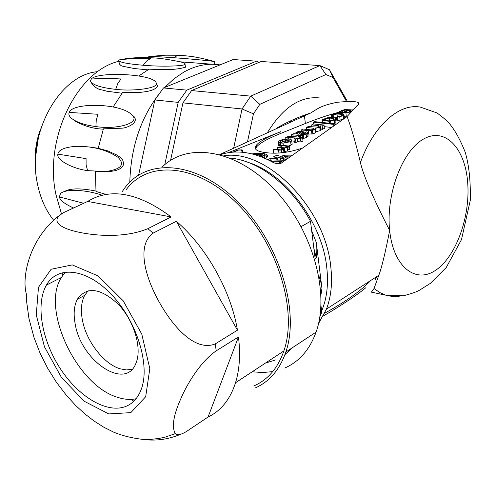 <?xml version="1.0" encoding="UTF-8"?>
<svg xmlns="http://www.w3.org/2000/svg" width="495" height="495" viewBox="0 0 495 495"><rect width="100%" height="100%" fill="white"/><g stroke="black" fill="none" stroke-linecap="round" stroke-linejoin="round"><path stroke-width="0.74" d="M301.177 226.586L310.507 221.308C291.871 185.934 258.495 160.392 230.163 158.091M319.826 316.887L321.8 312.302L320.327 313.255M321.8 312.302L320.958 305.539M320.97 294.698L321.96 288.486C321.917 285.992 320.834 281.624 318.712 275.387M321.96 288.486L316.293 242.463L311.689 230.812M313.855 248.273L316.324 258.025C317.023 251.503 317.01 246.318 316.293 242.463M316.324 258.025L315.154 258.73L310.507 221.308M370.78 280.448C361.072 290.72 345.702 301.641 324.664 313.224M360.416 162.539C373.682 125.445 399.255 103.016 420.385 107.124L437.017 112.947C443.532 117.754 447.864 121.547 450.011 124.319C455.338 130.897 460.381 140.135 465.133 152.027C469.025 164.946 470.733 181.114 470.25 200.531L461.495 239.605L446.23 267.517L430.334 283.381L419.172 290.392C416.382 291.976 411.11 293.776 403.369 295.787L385.624 295.138L371.368 292.149L374.041 288.517L378.824 275.263C381.756 267.486 385.37 252.543 389.658 230.422C380.16 211.928 364.481 180.137 360.416 162.539C355.627 142.374 351.172 127.048 347.057 116.566L280.913 163.369L277.584 163.919L273.716 162.744C254.207 152.014 236.369 149.329 220.207 154.688M333.661 124.375L313.304 122.197L314.455 121.64L334.799 123.806L333.661 124.375L333.822 125.804M313.521 123.991L313.304 122.197M334.942 125.031L334.799 123.806M324.182 126.646L331.458 127.444M287.013 146.761L285.844 146.136L281.21 145.561L281.94 145.202L289.42 146.13L287.601 146.316L286.921 147.473L283.79 148.222L283.505 149.032L281.302 150.035L278.561 150.158L273.246 149.478L273.989 149.113L280.523 149.818L282.837 149.026L282.695 148.234L277.256 147.504L277.986 147.145L284.545 147.844L287.013 146.761M286.017 147.479L285.844 146.136M281.476 147.584L281.21 145.561M283.932 152.522L284.235 151.68L287.366 150.932L288.041 149.768L289.86 149.583L289.42 146.13M289.198 149.911L288.758 146.458M288.041 149.768L287.601 146.316M284.848 151.656L284.402 148.197M284.235 151.68L283.79 148.222M281.655 152.788L281.302 150.035M278.933 153.023L278.561 150.158M273.246 149.478L273.704 152.93L275.585 153.178M282.8 149.044L282.695 148.234M281.717 149.57L281.519 148.048M277.522 149.564L277.256 147.504M288.152 137.48L286.995 138.043L285.114 137.82L288.078 136.509L290.887 136.212L297.718 137.016L299.159 136.304L300.75 136.49L299.333 137.189L302.581 137.573L300.514 138.594L297.266 138.21L295.527 139.064L293.937 138.872L295.676 138.018L288.152 137.48L288.325 138.854M287.094 138.829L286.995 138.043M285.256 138.934L285.114 137.82M300.855 137.369L300.75 136.49M293.937 138.872L294.364 142.282L295.954 142.473L297.693 141.613L300.935 142.003L303.002 140.982L302.581 137.573M300.935 142.003L300.514 138.594M297.693 141.613L297.266 138.21M295.954 142.473L295.527 139.064M291.741 140.896L294.228 141.193M290.089 139.083L289.866 137.332M317.344 127.147L319.275 126.25L318.266 125.612L311.671 124.895L313.657 123.929L323.996 125.043L322.165 125.947L320.401 125.953L320.475 126.788L319.77 127.308L315.649 128.267L315.457 129.244L311.522 130.73L301.201 129.999L303.2 129.022L310.216 129.814L312.029 129.727L314.127 128.811L313.137 128.199L306.467 127.432L308.453 126.466L317.344 127.147M318.409 126.819L318.266 125.612M311.906 126.844L311.671 124.895M320.717 125.792L321.113 129.133L322.554 129.294L324.386 128.391L323.996 125.043M322.554 129.294L322.165 125.947M315.649 128.267L316.045 131.627L320.166 130.668L320.958 129.48M307.822 134.065L312.859 133.928L315.86 132.604L315.773 131.775M312.859 133.928L312.456 130.562M311.93 134.102L311.522 130.73M308.632 134.157L308.224 130.791M302.754 133.483L304.66 133.7M301.337 131.125L301.201 129.999M313.273 129.331L313.137 128.199M306.714 129.418L306.467 127.432M296.592 133.037L296.264 133.304L297.167 134.009L298.999 134.225L301.053 132.363L298.999 132.165L297.582 132.561L296.592 133.037L296.703 133.922M297.773 134.083L297.582 132.561M299.24 134.102L298.999 132.165M301.096 132.672L301.053 132.363M301.059 134.473L304.023 134.083L305.279 133.378L304.555 132.839L306.547 131.868L307.531 132.19L307.618 132.969L306.127 134.034L302.253 135.376L299.45 135.519L291.567 134.696L293.51 133.749L294.661 133.799L296.821 131.979L300.044 131.194L303.528 131.837L300.514 134.108L301.059 134.473M304.901 133.638L304.809 132.87M304.666 133.755L304.555 132.839M302.723 138.755L306.535 137.418L308.026 136.354L308.008 135.618M308.088 136.274L307.68 132.895M306.535 137.418L306.127 134.034M303.806 138.495L303.392 135.104M302.525 137.567L302.253 135.376M299.549 136.354L299.45 135.519M293.102 136.472L292.885 134.764M291.772 136.311L291.567 134.696M303.812 134.188L303.528 131.837M302.872 134.448L302.662 132.728M300.793 134.436L300.731 133.941M288.177 140.085L283.969 142.145L288.059 141.762L289.191 141.224L289.563 140.927L288.177 140.085L288.375 141.613M290.615 141.669L283.029 143.154L280.387 142.999L286.704 139.906L285.504 139.8L282.503 140.153L280.387 141.304L280.64 141.824L278.963 142.64L278.289 142.312L278.159 141.353L283.35 139.2L290.317 139.138L291.976 140.246L290.615 141.669L291.048 145.091L292.168 144.262L292.013 143.049M280.387 142.999L280.832 146.415L281.333 146.495M283.313 145.369L283.029 143.154M285.584 140.456L285.504 139.8M282.725 141.855L282.503 140.153M280.764 142.814L280.64 141.824M278.004 141.941L278.735 145.722L279.409 146.056L280.702 145.419M279.409 146.056L278.963 142.64M279.322 146.044L278.877 142.634M278.735 145.722L278.289 142.312M288.393 146.006L291.048 145.091M349.39 111.944L349.185 110.088L344.359 112.458L348.56 112.186L350.974 111.109L350.367 110.286L350.497 111.468M350.367 110.286L349.185 110.088M351.029 111.876L345.906 112.934L342.119 112.872L348.01 109.989L347.131 109.902L342.2 110.577L340.709 111.418L341.457 112.148L340.517 112.606L339.335 112.006L339.477 111.406L344.65 109.593L351.332 109.847L352.31 110.478M347.187 110.391L347.131 109.902M342.441 112.718L342.2 110.577M341.234 112.099L341.123 111.103M341.618 113.541L341.457 112.148M340.61 113.448L340.517 112.606M339.737 113.404L339.613 112.278M339.496 113.404L339.335 112.006M339.49 113.404L339.298 111.703M344.149 116.269L347.416 116.121M346.265 116.22L345.906 112.934M342.119 112.872L342.206 113.633M331.73 116.461L331.217 115.422L332.324 114.704L336.792 113.541L343.165 113.875L344.019 115.143L339.762 116.851L336.464 117.092L340.096 116.344L342.639 115.199L342.15 114.401L336.996 113.974L333.16 114.97L332.603 115.366L333.692 116.232L332.671 116.733L331.73 116.461L331.848 117.507M344.019 115.143L344.285 117.501M336.464 117.092L336.841 120.396L340.139 120.155L343.623 119.01L343.258 115.712M337.862 120.403L337.491 117.098M337.305 116.684L336.996 113.974M333.296 116.164L333.16 114.97M334.403 117.835L336.495 117.346M333.859 117.717L333.692 116.232M332.77 117.569L332.671 116.733M332.114 120.372L334.193 119.351L333.717 118.491L329.305 118.039L325.227 118.843L324.107 119.524L324.899 120.502L328.816 120.848L332.114 120.372M325.438 120.625L325.227 118.843M334.799 119.877L329.354 121.294L322.598 120.483L322.641 119.617L327.003 117.859L329.522 117.544L334.892 117.983L335.641 119.258L334.799 119.877L335.177 123.193L336.018 122.574L335.907 121.597M333.976 123.719L334.589 123.472L334.205 120.149M330.877 123.391L330.617 121.139M329.583 123.249L329.354 121.294M322.839 122.531L322.598 120.483M334.589 123.472L335.177 123.193M283.387 158.623L280.486 158.66L284.842 156.47L287.737 156.432L283.387 158.623L283.598 160.225M283.92 160.231L287.966 158.19L287.737 156.432M280.677 160.163L280.486 158.66M283.685 157.051L280.931 158.177L277.033 156.965L276.804 155.22L273.617 156.804L277.28 158.134L276.711 158.425L276.928 160.089M277.107 160.095L277.516 159.891L277.28 158.134M277.033 156.965L275.777 157.589M280.931 158.177L280.702 156.426L276.804 155.22M292.279 155.127L284.699 155.176L280.702 156.426M289.866 156.866L287.799 156.89M270.171 160.807L271.817 159.984L284.452 160.244L286.927 158.994M275.981 163.628L277.67 163.666L282.082 161.438L270.932 161.209M278.728 163.133L274.292 163.034M271.161 160.312L270.282 160.337L270.047 158.586L267.882 159.662M270.282 160.337L269.756 160.597M276.711 158.425L270.047 158.586M264.101 157.948L264.021 157.348L263.625 157.744M264.516 158.122L264.318 156.649L264.021 157.348M254.702 154.595L261.168 154.65L263.569 155.442L264.318 156.649M254.183 154.452L254.065 153.599L252.11 153.908M257.053 154.428L256.905 153.332L254.065 153.599M259.788 154.49L259.621 153.264L256.905 153.332M262.307 154.923L262.103 153.394L259.621 153.264M267.541 156.872L264.466 155.442L264.231 153.71L262.103 153.394M264.466 155.442L263.123 155.238M266.162 155.95L265.926 154.211L264.231 153.71M267.343 156.612L267.108 154.873L265.926 154.211M265.679 158.635L267.733 156.556L267.108 154.873M257.171 155.35L257.722 154.923L256.107 154.941M261.601 156.927L261.403 155.455L258.774 155.882M262.016 157.088L261.818 155.609L261.403 155.455M262.641 157.224L262.486 156.049L261.818 155.609M262.579 157.311L262.486 156.049M240.564 152.101L235.663 152.002M234.055 152.058L238.126 150.109L241.319 150.004L242.278 152.237M242.711 152.274L241.838 151.216M242.414 151.588L242.173 149.88L237.489 150.022L233.114 152.114M243.231 152.33L242.173 149.88M228.529 152.627L280.238 131.874C267.22 137.152 259.225 141.632 256.268 145.32C253.452 149.057 256.577 151.489 265.642 152.608C276.488 154.094 288.529 152.658 301.783 148.308M339.353 112.161C329.583 114.568 318.254 118.355 305.372 123.509L281.067 133.285C267.702 138.674 259.51 143.253 256.497 147.015L255.55 148.902M352.842 109.902L351.691 109.977M219.768 154.564L310.879 112.909C318.792 107.885 321.843 105.398 337.256 102.279C355.924 100.553 362.427 101.766 356.759 105.911L347.057 116.566M320.277 98.029C300.756 95.671 283.202 107.093 267.616 132.295M375.21 277.59L375.427 279.601L376.714 276.612M310.879 112.909C298.565 116.913 287.044 122.055 276.303 128.341M323.241 316.008C334.23 309.802 356.153 296.016 365.954 287.614M290.664 121.863L290.336 120.99M294.129 119.276L294.482 120.155M170.558 160.368L182.952 102.867L191.59 90.579L261.187 61.491L319.875 65.594L329.484 69.739L346.84 100.436M191.59 90.579L250.73 96.135L319.875 65.594L325.908 74.528L259.832 104.346L253.459 113.844L247.543 141.533M345.906 100.355L332.993 77.542L325.908 74.528M259.832 104.346L250.73 96.135L242.049 108.962L253.459 113.844M233.69 147.993L242.049 108.962L182.952 102.867M329.484 69.739L332.993 77.542M141.638 161.141L145.01 145.561M178.194 102.372L154.867 99.965L163.48 87.943L186.825 90.133L178.194 102.372L164.748 164.699M259.238 62.308L256.447 61.163L233.195 59.536L163.48 87.943M154.867 99.965L138.631 175.057M256.447 61.163L186.825 90.133M308.15 136.168L308.094 135.704M298.491 118.367L298.04 117.624M97.812 71.657C59.4 74.392 26.186 134.157 37.509 184.146C40.411 198.285 45.701 210.189 53.373 219.867M61.46 213.815L55.929 194.486C43.721 138.786 76.991 70.878 118.918 61.275M129.795 182.141C130.884 146.867 140.982 117.043 160.095 92.67M164.649 87.467L174.023 78.761L183.942 72.023C195.457 65.637 206.898 63.187 218.258 64.672L219.959 64.925M106.023 194.399L95.993 191.466L95.436 171.555L108.405 171.771L115.026 170.726L118.336 169.649L121.541 167.855L123.899 164.26L122.661 159.984L120.013 157.212L117.098 155.152L107.792 150.895L98.189 148.302L103.418 128.849L121.541 128.199C126.355 128.279 139.287 123.001 134.12 116.696L132.078 115.137C141.013 122.766 117.736 129.888 95.906 126.584C84.521 125.087 76.218 122.203 70.989 117.928C69.009 115.904 68.421 114.06 69.232 112.396C72.313 102.23 121.615 102.966 132.078 115.137M113.12 106.982L122.482 92.683L139.695 92.435C144.645 91.779 155.015 91.185 157.589 85.901M138.847 75.939L149.014 69.182C158.951 69.374 173.238 70.841 185.483 67.202L185.006 64.164C185.619 66.181 161.048 66.856 143.21 65.26C127.302 63.886 119.153 62.259 118.763 60.39L119.703 59.79L125.34 58.806C133.631 57.804 134.454 57.736 143.544 57.538C153.728 57.822 158.728 57.575 179.506 61.658C183.725 62.58 185.557 63.416 185.006 64.164M131.348 114.401L134.12 116.696M209.379 64.01L180.248 61.819M91.21 79.126C97.045 71.063 155.776 73.941 156.272 83.383C158.635 87.98 134.386 91.6 115.7 89.348C100.788 87.689 92.373 84.917 90.474 81.032L91.21 79.126L97.144 78.587L107.582 78.29L120.978 78.971L117.76 83.612L115.7 89.348M122.055 93.246L106.351 91.123C101.085 89.131 97.93 90.678 92.132 84.045L90.474 81.032M147.826 69.851L134.417 68.551L122.939 66.299L121.046 65.625L119.4 64.041L118.763 60.39M64.56 191.46C70.259 188.18 80.722 188.044 95.956 191.064M88.63 146.904L98.202 148.259M103.313 129.164C93.549 128.805 84.15 126.107 75.116 121.071M73.557 207.987C64.678 203.946 59.951 200.258 59.363 196.923L60.483 193.576C65.588 188.638 86.019 189.628 102.094 195.191M59.363 196.923L83.686 203.278M69.232 112.396L98.016 114.289L96.24 120.279L95.906 126.584M57.909 154.137C58.552 149.707 64.808 147.102 76.688 146.31C92.992 146.167 106.753 149.824 117.959 157.292C125.291 164.55 121.225 169.296 105.763 171.542L87.596 170.645C71.763 168.535 55.978 159.594 57.909 154.137L86.074 158.623L86.099 164.891L87.596 170.645M214.787 61.813L214.576 61.603C213.821 61.102 190.204 58.856 173.454 57.698C158.06 56.622 149.83 56.257 148.766 56.591M181.034 55.31L177.161 55.694L173.454 57.698M119.703 59.79L134.758 58.231L150.591 58.484L146.551 61.052L143.21 65.26M284.922 354.637L292.489 347.651M265.394 363.101L276.08 359.791M87.665 201.428L171.14 216.928L147.863 228.678C124.95 238.194 95.863 235.837 79.472 232.347C63.1 229.055 47.099 221.624 64.461 212.213L87.665 201.428C110.515 187.463 138.34 192.629 171.14 216.928M176.362 221.284L237.458 330.184L215.183 343.951C194.127 352.23 171.746 324.559 159.26 302.129C146.873 280.232 135.228 246.151 153.116 233.133L176.362 221.284C206.44 247.184 230.936 290.744 237.458 330.184M238.472 336.959L208.073 417.019L186.646 431.368C181.052 434.802 177.26 435.55 175.286 433.62C171.598 426.931 173.405 415.398 180.7 399.013C186.615 384.825 200.252 361.734 216.253 350.813L238.472 336.959C240.57 354.247 239.586 369.511 235.527 382.74C230.113 399.453 220.962 410.875 208.073 417.019M126.151 189.727C147.807 160.114 196.311 163.257 236.653 203.018C277.144 242.439 298.151 310.173 283.87 350.949C277.8 368.249 267.746 379.937 253.706 386.013M122.246 191.559L124.969 187.673C147.083 157.657 196.428 160.863 237.532 201.335C278.79 241.461 300.255 310.427 285.832 352.044C279.632 369.87 269.317 381.893 254.882 388.099M272.708 371.627L262.641 372.537L252.178 371.788M161.896 167.335C186.714 141.966 235.162 148.803 273.457 188.465C311.881 227.849 330.4 292.304 316.088 332.083C309.691 349.711 299.246 361.696 284.736 368.039M136.045 398.753C130.395 399.96 124.288 399.496 117.736 397.361C76.954 385.735 40.695 309.097 61.355 277.497L65.464 272.04M127.073 405.881C108.411 414.525 79.497 397.801 60.761 369.326C41.908 340.937 35.306 304.357 46.431 285.083C57.593 265.085 87.021 268.333 111.858 294.94C136.799 321.292 150.245 364.815 141.44 388.798C138.445 397.083 133.65 402.775 127.073 405.881M62.469 275.734L62.178 272.683M58.577 216.043C28.815 239.568 21.706 277.478 26.284 293.714L26.668 301.962L28.957 318.489L33.988 337.454L40.052 353.096L47.576 368.101L56.405 382.251L66.38 395.319L75.636 405.424L84.608 413.702L94.007 420.985L103.746 427.173L113.77 432.191C121.813 435.557 131.243 437.933 142.065 439.312C155.263 441.212 168.065 439.554 180.465 434.325M104.606 427.655L113.763 432.197M133.78 401.247L131.324 399.378M75.184 323.971C81.062 361.202 126.039 391.359 136.1 362.872C142.183 348.183 134.151 321.038 118.602 304.592C100.59 287.873 86.848 286.085 77.375 299.221C74.027 305.724 73.297 313.972 75.184 323.971M88.246 290.701L84.676 295.36C81.298 301.857 80.543 310.08 82.399 320.042C86.241 341.272 103.851 364.153 120.273 368.837L126.423 369.932L132.066 369.307M389.658 230.422C385.71 194.158 402.571 150.016 424.042 138.767C445.463 126.974 465.226 148.543 467.688 182.581C470.442 216.476 456.149 256.453 435.848 270.115C415.621 284.279 393.29 266.867 389.658 230.422M399.205 296.301L392.331 296.493L385.617 295.131L379.665 292.483L374.041 288.517M287.366 150.932L286.921 147.473M320.166 130.668L319.77 127.308M340.139 120.155L339.762 116.851M342.274 115.49L342.15 114.401M329.627 120.811L329.305 118.039M333.847 119.635L333.717 118.491M282.348 157.466L282.125 155.715M284.866 156.47L284.699 155.176M291.635 155.585L291.574 155.09M237.538 150.393L237.489 150.022M281.067 133.285L280.851 131.627L280.238 131.874M304.419 115.731L305.372 123.509M223.802 155.764C266.434 148.698 325.277 207.615 330.753 266.533C332.578 282.558 331.155 296.74 326.477 309.078L318.526 323.588M248.385 162.465C285.262 173.702 322.066 222.181 326.725 267.139C328.637 283.882 326.935 298.504 321.639 311.009M38.449 137.195L35.677 156.321M130.822 412.632L108.789 413.931L84.125 401.191L61.38 377.339L44.457 346.816L36.271 314.931L38.474 287.31L51.103 269.268L72.282 264.905L98.109 275.95L123.162 300.756L141.799 334.168L149.812 368.695L145.685 396.718L130.822 412.632M215.183 343.951L216.253 350.813M147.863 228.678L153.116 233.133M287.75 150.604L287.31 147.145M283.951 152.497L283.505 149.032M320.871 130.142L320.475 126.788M315.86 132.604L315.457 129.244M296.264 133.304L296.319 133.755M308.026 136.354L307.618 132.969M303.59 134.269L303.336 132.184M280.387 141.304L280.436 141.694M292.168 144.262L291.734 140.846M340.709 111.418L340.764 111.913M332.603 115.366L332.665 115.917M331.458 117.494L331.316 116.245M324.107 119.524L324.182 120.211M336.018 122.574L335.641 119.258M256.268 145.32L256.497 147.015M318.613 323.216L326.477 309.078L378.824 275.251M35.492 165.033C34.452 152.578 36.197 140.518 40.714 128.861M157.577 85.901L156.272 83.383M108.405 171.765L105.763 171.542M214.471 64.319L214.799 61.671M148.853 56.647L148.735 57.63M214.595 61.603C205.815 59.016 194.82 56.845 191.46 56.442L181.077 55.316M149.855 56.449L165.25 55.199L179.889 55.248M316.088 332.083L285.832 352.044M61.355 277.497L46.431 285.083M142.071 439.3L150.338 439.387L158.586 438.533L165.132 437.141L175.286 433.632M283.87 350.949L235.527 382.74M77.375 299.221L84.676 295.36"/></g></svg>
